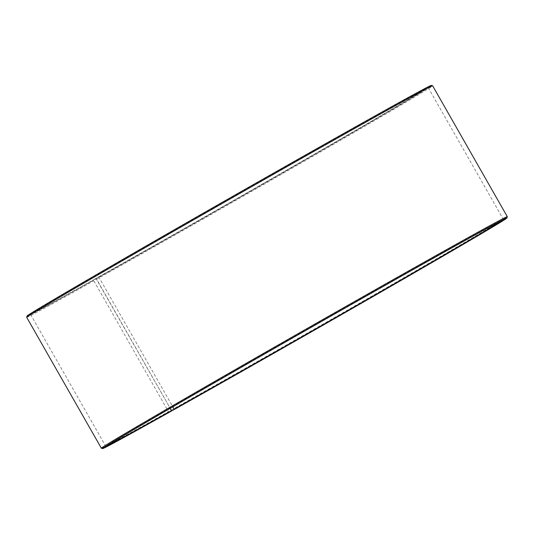 <?xml version="1.0" encoding="UTF-8"?>
<svg xmlns="http://www.w3.org/2000/svg" width="534" height="534" viewBox="0 0 534 534"><rect width="100%" height="100%" fill="white"/><g stroke="black" fill="none" stroke-linecap="round" stroke-linejoin="round"><path stroke-width="0.4" stroke-dasharray="2.67 2" d="M171.401 410.326L96.467 279.295L96.541 278.147L98.496 277.006L98.903 277.213L172.829 406.815M98.903 277.213A228.899 1.996 150.3 0 0 311.476 156.335A228.899 1.996 150.3 0 0 428.215 87.669A228.899 1.996 150.3 0 0 428.215 87.649A228.899 1.996 150.3 0 0 228.398 199.322A228.899 1.996 150.3 0 0 30.558 314.466A228.899 1.996 150.3 0 0 30.578 314.479A228.899 1.996 150.3 0 0 96.307 278.668L170.253 408.31M502.774 220.108A228.899 1.996 150.3 0 0 503.442 219.534A228.899 1.996 150.3 0 0 503.422 219.521A228.899 1.996 150.3 0 0 303.626 331.207A228.899 1.996 150.3 0 0 105.785 446.331A228.899 1.996 150.3 0 0 105.785 446.351A228.899 1.996 150.3 0 0 106.62 446.077M171.127 410.185A233.665 2.036 150.3 0 0 388.131 286.791A233.665 2.036 150.3 0 0 507.3 216.691M101.373 448.226A233.665 2.036 150.3 0 0 168.477 411.674L93.817 280.784L93.897 279.629L95.893 278.468L96.307 278.668M169.505 412.175L168.477 411.674M96.467 279.295A233.665 2.036 150.3 0 0 314.279 155.434A233.665 2.036 150.3 0 0 432.64 85.78M26.7 317.329A233.665 2.036 150.3 0 0 93.817 280.784M96.541 278.147A232.711 2.029 150.3 0 0 314.259 154.333A232.711 2.029 150.3 0 0 431.325 85.413M27.054 316.008A232.711 2.029 150.3 0 0 93.897 279.629M98.496 277.006A229.28 2.002 150.3 0 0 311.429 155.928A229.28 2.002 150.3 0 0 428.361 87.149A229.28 2.002 150.3 0 0 228.205 198.988A229.28 2.002 150.3 0 0 30.058 314.339A229.28 2.002 150.3 0 0 95.893 278.468M30.558 314.466L105.785 446.351M428.215 87.649L503.442 219.534M105.785 446.331L105.639 446.851M503.422 219.521L503.942 219.661M428.215 87.669L428.361 87.149M30.578 314.479L30.058 314.339"/><path stroke-width="0.8" d="M172.829 406.815L174.131 409.097A228.899 1.996 150.3 0 0 379.567 292.325A228.899 1.996 150.3 0 0 502.774 220.108M170.253 408.31L171.501 411.013L169.505 412.175A232.711 2.029 150.3 0 1 102.675 448.587L101.373 448.226A233.665 2.036 150.3 0 0 101.373 448.226A233.665 2.036 150.3 0 1 303.319 330.673A233.665 2.036 150.3 0 1 507.3 216.671A233.665 2.036 150.3 0 1 507.3 216.691L506.946 217.992A232.711 2.029 150.3 0 0 303.793 331.507A232.711 2.029 150.3 0 0 102.675 448.587M106.62 446.077A228.899 1.996 150.3 0 0 171.534 410.553M174.131 409.097L174.104 409.551A229.28 2.002 150.3 0 0 388.612 287.566A229.28 2.002 150.3 0 0 503.942 219.661A229.28 2.002 150.3 0 0 303.813 331.534A229.28 2.002 150.3 0 0 105.639 446.851A229.28 2.002 150.3 0 0 171.501 411.013M174.104 409.551L172.142 410.699A232.711 2.029 150.3 0 0 388.258 287.806A232.711 2.029 150.3 0 0 506.946 217.992M172.142 410.699L171.401 410.326M26.7 317.309L27.054 316.008A232.711 2.029 150.3 0 1 228.192 198.962A232.711 2.029 150.3 0 1 431.325 85.413L432.627 85.774A233.665 2.036 150.3 0 0 432.627 85.774A233.665 2.036 150.3 0 0 228.659 199.783A233.665 2.036 150.3 0 0 26.7 317.309A233.665 2.036 150.3 0 0 26.7 317.329L101.36 448.22M432.64 85.78L507.3 216.671"/></g></svg>
